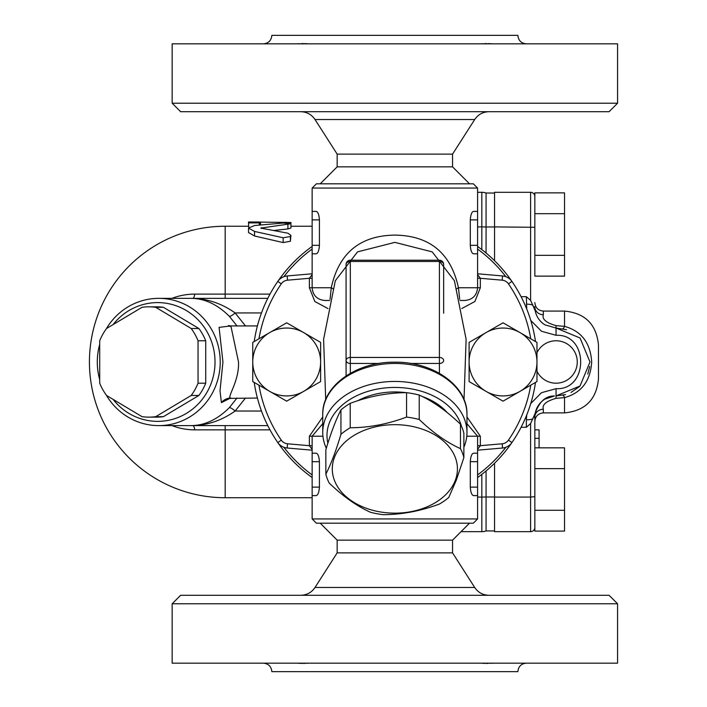 <?xml version="1.0" encoding="UTF-8"?>
<svg xmlns="http://www.w3.org/2000/svg" width="707" height="707" viewBox="0 0 707 707"><rect width="100%" height="100%" fill="white"/><g stroke="black" fill="none" stroke-linecap="round" stroke-linejoin="round"><path stroke-width="1.06" d="M337.168 540.148L337.168 552.874L452.551 552.874L452.551 540.148L337.168 540.148L320.2 523.18M452.551 166.852L452.551 154.126L337.168 154.126L337.168 166.852L452.551 166.852L469.519 183.82M394.86 595.294L180.639 595.294L172.155 603.778L617.564 603.778L609.081 595.294L394.86 595.294M172.155 603.778L172.155 663.166L617.564 663.166L617.564 603.778M309.136 663.166L297.877 663.237M526.362 663.166C521.209 663.67 518.381 666.498 517.878 671.65L271.842 671.65C271.338 666.498 268.51 663.67 263.358 663.166M494.511 663.166L482.006 663.237M482.846 663.299L484.931 663.413M486.345 663.431L487.901 663.413M490.57 663.299L492.293 663.219M299.149 663.299L301.836 663.413M303.383 663.431L304.823 663.413M306.873 663.299L307.969 663.219M452.551 552.874L474.697 587.473L315.022 587.473C311.593 592.51 306.829 595.117 300.731 595.294M394.86 111.706L609.081 111.706L617.564 103.222L172.155 103.222L180.639 111.706L394.86 111.706M617.564 103.222L617.564 43.834L172.155 43.834L172.155 103.222M480.583 43.834L491.842 43.763M263.358 43.834C268.51 43.33 271.338 40.502 271.842 35.35L517.878 35.35C518.381 40.502 521.209 43.33 526.362 43.834M295.208 43.834L307.713 43.763M306.873 43.701L304.788 43.587M303.374 43.569L301.818 43.587M299.149 43.701L297.426 43.781M490.57 43.701L487.883 43.587M486.336 43.569L484.896 43.587M482.846 43.701L481.75 43.781M337.168 154.126L315.022 119.527L474.697 119.527C478.126 114.49 482.89 111.883 488.988 111.706M534.846 510.286L564.539 510.286L564.539 531.098L534.846 531.098L534.846 417.13L534.846 429.856L539.087 429.856L539.087 447.831M564.539 510.286L564.539 447.831L534.846 447.831L534.846 429.856M534.846 468.644L564.539 468.644M534.846 276.137L534.846 192.87L564.539 192.87L564.539 276.137L534.846 276.137M521.086 427.267L526.362 427.267L530.604 423.573L535.208 413.233C539.353 401.541 545.777 395.787 554.491 395.982L544.832 399.137C539.591 402.601 536.392 407.303 535.217 413.233L534.846 417.13A8.484 7.874 180 0 1 543.329 409.256L543.329 412.888C538.177 413.392 535.349 416.22 534.846 421.372L534.846 414.664M155.717 416.67L191.199 395.46A55.146 53.264 -90 0 0 198.048 383.194L198.048 340.774A55.146 53.264 -90 0 0 191.199 328.508L155.717 307.298A55.146 53.264 -90 0 0 148.877 306.838L156.556 306.838A55.146 53.264 90 0 1 163.405 307.298L198.888 328.508A55.146 53.264 90 0 1 205.728 340.774L205.728 383.194A55.146 53.264 90 0 1 198.888 395.46L163.405 416.67A55.146 53.264 90 0 1 156.556 417.13L148.877 417.13A55.146 53.264 -90 0 0 155.717 416.67L163.405 416.67M113.093 324.593A59.388 57.364 90 0 1 196.785 318.557A59.388 57.364 90 0 1 196.785 405.411A59.388 57.364 90 0 1 113.093 399.375M191.199 395.46L198.888 395.46M198.048 383.194L205.728 383.194M198.048 340.774L205.728 340.774M191.199 328.508L198.888 328.508M155.717 307.298L163.405 307.298M148.877 306.838A55.146 53.264 -90 0 0 142.036 307.298L106.545 328.508A55.146 53.264 -90 0 0 99.705 340.774L99.705 383.194A55.146 53.264 -90 0 0 106.545 395.46L142.036 416.67A55.146 53.264 -90 0 0 148.877 417.13M494.547 496.994L486.062 496.994A12.726 1.193 180 0 1 481.821 497.065L481.821 531.664A12.726 12.726 0 0 0 486.062 530.939A12.726 12.726 0 0 1 481.821 531.664A12.726 12.726 0 0 0 486.062 530.939L494.547 530.939L486.062 530.939L486.062 470.959M486.062 253.009L486.062 193.029L494.547 193.029L486.062 193.029A12.726 12.726 0 0 0 481.821 192.304L477.579 192.304L481.821 192.304L481.821 226.903L477.579 226.903M254.547 225.515L248.511 228.096L254.547 231.436L283.154 237.764L290.383 236.518L290.93 235.369L287.917 233.204L260.812 228.096L290.93 223.739L283.171 223.059L254.547 225.515M261.104 227.857L261.104 228.334M261.29 227.804L261.29 228.379M261.484 227.769L261.484 228.423M290.93 223.739L290.93 228.034L287.917 228.918L273.901 230.491M290.93 235.369L290.383 241.264L283.154 242.563L254.547 235.997L248.511 232.532L248.511 228.096M259.283 222.908L259.283 221.998L248.511 221.998L248.511 222.908L259.283 222.908L259.283 225.003M259.283 222.086L290.93 222.484L290.93 226.24L312.14 226.24M260.494 222.139L260.494 224.879M260.317 222.139L260.317 224.897M260.141 222.139L260.141 224.914M259.964 222.131L259.964 224.932M259.796 222.131L259.796 224.95M259.637 222.122L259.637 224.967M259.513 222.113L259.513 224.985M259.407 222.113L259.407 224.994M259.336 222.104L259.336 225.003M248.511 222.908L248.784 227.389M99.705 344.336A63.63 61.465 -90 0 0 97.292 361.984A63.63 61.465 -90 0 0 99.705 379.632M106.244 395.045A63.63 61.465 -90 0 0 158.757 425.614A63.63 61.465 -90 0 0 220.222 361.984A63.63 61.465 -90 0 0 158.757 298.354A63.63 61.465 -90 0 0 106.244 328.923M230.606 325.927L219.082 327.376L222.944 361.984L220.01 390.821L221.406 402.637L230.579 398.041M245.479 325.927L235.122 312.936C221.353 303.188 206.524 298.327 190.625 298.354C204.403 298.327 217.332 304.328 229.404 316.365L236.986 325.927M236.978 398.041L229.404 407.603C217.332 419.649 204.403 425.649 190.625 425.614C206.524 425.649 221.353 420.789 235.122 411.032L245.479 398.041M221.406 402.637A12.726 12.293 90 0 1 230.862 398.041C226.152 398.041 239.311 382.01 238.524 361.984L230.871 325.927L228.476 325.573L229.863 326.378M229.404 316.365A8.484 1.944 135.7 0 0 235.122 312.936L261.484 312.936M190.731 298.354L158.757 298.354M229.404 407.603A8.484 1.944 -135.7 0 1 235.122 411.032L261.484 411.032M267.794 298.354L190.625 298.354M158.757 425.614L267.794 425.614M192.852 298.354L192.852 298.354A8.484 2.192 90 0 0 194.752 294.112A67.872 65.557 -90 0 0 171.942 298.354M171.942 425.614A67.872 65.557 -90 0 0 194.752 429.856L270.012 429.856M481.821 531.664L461.035 531.664L481.821 531.664M486.062 193.029A12.726 12.726 0 0 0 481.821 192.304M494.547 260.706L494.547 192.304L530.604 192.304L530.604 300.395L526.362 296.701L526.733 309.03M494.547 497.065L494.547 531.664L530.604 531.664A4.242 4.242 0 0 0 534.846 527.422A4.242 4.242 0 0 1 530.604 531.664L530.604 497.065L494.547 497.065L494.547 463.262M521.086 296.701L526.362 296.701M543.329 409.256C541.942 404.766 546.184 401.134 556.056 398.341L564.539 397.608L564.539 412.888C585.149 410.873 596.461 399.561 598.476 378.952L598.476 345.016C596.461 324.407 585.149 313.095 564.539 311.08L564.539 326.36L556.056 325.627C546.175 322.843 541.933 319.202 543.329 314.712A8.484 7.874 0 0 1 534.846 306.838L535.208 310.735L530.604 300.395M565.503 394.577L556.056 395.92L580.014 386.013L589.992 362.019L580.067 337.999L556.056 328.048L566.501 329.701M589.691 366.5L587.782 374.03M579.431 386.588L570.991 392.456M530.754 320.43L541.509 331.265L556.056 335.295C588.958 333.642 588.807 390.397 556.056 388.673L541.491 392.685L530.745 403.564M526.75 414.903L526.362 419.817A8.484 2.687 -0 0 0 532.327 419.048L533.034 418.791M533.034 305.177L532.318 304.929A8.484 2.687 180 0 0 526.362 304.151M554.491 395.982L550.037 396.795M535.208 310.735C536.374 316.665 539.582 321.367 544.832 324.813L556.056 328.048L556.056 335.295M562.843 395.231A8.484 1.635 -101.5 0 1 564.539 397.608C581.41 392.924 590.46 381.046 591.688 361.984C590.478 342.948 581.437 331.07 564.539 326.36A8.484 1.635 -78.5 0 1 562.843 328.737M534.846 196.546A4.242 4.242 0 0 0 530.604 192.304A4.242 4.242 0 0 1 534.846 196.546M534.846 255.324L564.539 255.324M534.846 213.682L564.539 213.682M422.035 396.424A61.509 43.489 0 0 1 438.349 404.678A61.509 43.489 0 0 1 447.204 412.596M357.777 400.736A61.509 43.489 0 0 1 406.11 392.677M350.221 403.344A69.993 49.49 180 0 0 345.37 406.472A69.993 49.49 180 0 0 340.942 409.91C335.913 419.693 330.885 432.976 325.847 449.74L325.847 474.15C330.885 464.358 335.913 451.084 340.942 434.319A69.993 49.49 0 0 1 350.221 427.753C369.001 427.691 387.781 424.129 406.56 417.086A69.993 49.49 0 0 1 419.233 419.49C432.976 432.693 446.727 442.414 460.469 448.645A69.993 49.49 0 0 1 463.872 457.606L463.872 433.197A69.993 49.49 180 0 0 460.469 424.235C446.727 411.023 432.976 401.302 419.233 395.072A69.993 49.49 180 0 0 406.56 392.668C387.781 392.738 369.001 396.3 350.221 403.344L350.221 427.753M312.14 273.777L287.166 275.96A12.726 12.726 0 0 0 277.789 281.421A142.107 142.107 0 0 0 254.228 341.534A142.107 142.107 0 0 1 312.14 246.434M322.745 416.953L309.383 436.219L309.383 445.693L287.537 443.784A8.484 8.484 0 0 1 281.289 440.143L277.789 442.547A142.107 142.107 0 0 1 254.228 382.434A142.107 142.107 0 0 0 277.789 442.547A12.726 12.726 0 0 0 287.166 448.008L312.14 450.191M477.579 450.191L502.553 448.008A12.726 12.726 0 0 0 511.93 442.547A142.107 142.107 0 0 0 535.491 382.434A142.107 142.107 0 0 1 477.579 477.534M461.751 308.552L474.892 301.5L480.336 287.749L480.336 278.275L502.182 280.184A8.484 8.484 0 0 1 508.43 283.825L511.93 281.421A142.107 142.107 0 0 1 535.491 341.534A142.107 142.107 0 0 0 511.93 281.421A12.726 12.726 0 0 0 502.553 275.96L477.579 273.777M443.643 313.201L443.643 264.462A4.242 4.242 0 0 0 439.401 260.22L439.401 357.45L350.318 357.45A4.242 2.996 180 0 0 346.077 360.446L346.077 375.903L346.077 360.446A4.242 2.996 -0 0 0 350.318 363.451L379.173 363.451M350.318 373.305L350.318 260.22A4.242 4.242 0 0 0 346.077 264.462L346.077 360.446M410.546 363.451L439.401 363.451A4.242 2.996 -0 0 0 443.643 360.446A4.242 2.996 180 0 0 439.401 357.45L439.401 373.305M463.872 447.239A72.114 50.992 180 0 0 466.974 432.437A72.114 50.992 180 0 0 394.86 381.444A72.114 50.992 180 0 0 322.745 432.437A72.114 50.992 180 0 0 326.307 448.256M327.88 443.201A67.872 47.996 0 0 1 382.929 388.187A67.872 47.996 0 0 1 461.494 426.33M480.336 287.749L477.579 287.749L477.579 253.813L473.566 253.813C471.763 253.398 470.676 250.57 470.296 245.329L470.296 219.877C470.676 214.628 471.763 211.8 473.566 211.393L477.579 211.393L477.579 188.062L312.14 188.062L312.14 211.393L316.153 211.393C317.956 211.8 319.043 214.628 319.423 219.877L319.423 245.329C319.043 250.57 317.956 253.398 316.153 253.813L312.14 253.813L312.14 211.393M477.579 253.813L477.579 211.393M477.579 245.329L470.296 245.329L470.588 248.581M470.88 249.88L471.348 251.294M471.931 252.461L472.435 253.159M319.131 248.581L319.423 245.329L312.14 245.329M477.579 518.938L312.14 518.938L316.382 523.18L473.337 523.18L477.579 518.938L477.579 495.607L473.566 495.607C471.763 495.2 470.676 492.372 470.296 487.123L470.296 461.671C470.676 456.422 471.763 453.594 473.566 453.187L477.579 453.187L477.579 436.219L466.974 423.67M477.579 495.607L477.579 453.187M312.14 461.671L319.423 461.671C319.043 456.422 317.956 453.594 316.153 453.187C317.956 453.594 319.043 456.422 319.423 461.671L319.423 487.123C319.043 492.372 317.956 495.2 316.153 495.607L312.14 495.607L312.14 453.187L316.153 453.187M335.321 280.723L357.521 251.878L394.886 242.368L432.216 251.886L454.398 280.723M459.965 300.475L464.853 300.475C472.585 299.724 476.827 295.482 477.579 287.749L458.454 287.749C450.916 253.133 429.715 235.59 394.86 235.104C360.004 235.581 338.803 253.133 331.265 287.749L330.054 299.22M459.665 299.211L458.454 287.749A8.484 1.944 168.7 0 0 456.89 288.801M332.829 288.801A8.484 1.944 11.3 0 0 331.265 287.749L312.14 287.749C312.892 295.482 317.134 299.724 324.867 300.475L329.754 300.475M477.579 188.062L473.337 183.82L316.382 183.82L312.14 188.062M312.14 274.59L309.383 278.275L312.14 278.275M312.14 445.693L309.383 445.693L312.14 449.378M477.579 449.378L480.336 445.693L477.579 445.693M477.579 278.275L480.336 278.275L477.579 274.59M460.469 448.645L460.469 424.235M419.233 419.49L419.233 395.072M406.56 417.086L406.56 392.668M340.942 434.319L340.942 409.91M334.42 457.464A62.569 44.241 180 0 0 378.669 511.647A62.569 44.241 180 0 0 455.299 480.362A62.569 44.241 180 0 0 411.05 426.18A62.569 44.241 180 0 0 334.42 457.464M463.872 457.606L456.324 480.124L448.777 497.445A69.993 49.49 0 0 1 439.498 504.003C420.718 511.046 401.938 514.608 383.159 514.678A69.993 49.49 0 0 1 370.486 512.275C356.743 506.044 342.992 496.323 329.25 483.12A69.993 49.49 0 0 1 325.847 474.15M286.688 401.169L269.721 391.378A33.936 33.936 0 0 0 303.657 391.378L286.688 401.169M252.752 381.577L252.752 361.984A33.936 33.936 0 0 0 269.721 391.378L252.752 381.577M252.752 361.984L252.752 342.391L269.721 332.59A33.936 33.936 0 0 0 252.752 361.984M269.721 332.59L286.688 322.799L303.657 332.59A33.936 33.936 0 0 0 269.721 332.59M303.657 332.59L320.625 342.391L320.625 361.984A33.936 33.936 0 0 0 303.657 332.59M320.625 361.984L320.625 381.577L303.657 391.378A33.936 33.936 0 0 0 320.625 361.984M503.031 401.169L486.062 391.378A33.936 33.936 0 0 0 519.999 391.378L503.031 401.169M469.094 381.577L469.094 361.984A33.936 33.936 0 0 0 486.062 391.378L469.094 381.577M469.094 361.984L469.094 342.391L486.062 332.59A33.936 33.936 0 0 0 469.094 361.984M486.062 332.59L503.031 322.799L519.999 332.59A33.936 33.936 0 0 0 486.062 332.59M519.999 332.59L536.966 342.391L536.966 361.984A33.936 33.936 0 0 0 519.999 332.59M536.966 361.984L536.966 381.577L519.999 391.378A33.936 33.936 0 0 0 536.966 361.984M287.537 443.784L287.166 448.008A12.726 12.726 0 0 1 277.789 442.547A142.107 142.107 0 0 0 312.14 477.534M502.182 280.184L502.553 275.96A12.726 12.726 0 0 1 511.93 281.421A142.107 142.107 0 0 0 477.579 246.434M283.843 276.711A139.986 139.986 0 0 1 312.14 249.05M477.579 249.05A139.986 139.986 0 0 1 505.876 276.711M505.876 447.257A139.986 139.986 0 0 1 477.579 474.918M312.14 474.918A139.986 139.986 0 0 1 283.843 447.257M481.821 249.589L481.821 226.903A12.726 1.193 180 0 1 486.062 226.974L494.547 226.974M481.821 474.379L481.821 497.065L477.579 497.065M287.917 224.596L287.917 228.918M290.383 236.518L290.383 241.264M283.154 237.764L283.154 242.563M254.547 231.436L254.547 235.997M285.548 222.139L285.548 222.988M225.18 425.614L225.18 497.728A135.744 135.744 0 0 1 89.436 361.984A135.744 135.744 0 0 1 225.18 226.24L225.18 294.112L194.752 294.112M192.852 425.614A8.484 2.192 -90 0 1 194.752 429.856M225.18 298.354L225.18 294.112L270.012 294.112M494.547 226.903L534.846 227.3M530.604 423.573L530.604 497.065L534.846 496.668M526.362 419.817L526.362 427.267M556.056 388.673L556.056 398.341M543.329 314.712L543.329 311.08C538.177 310.576 535.349 307.748 534.846 302.596M556.056 325.627L556.056 328.048M534.846 417.13L533.776 417.236M533.776 306.732L534.846 306.838M534.846 527.422A4.242 4.242 0 0 1 530.604 531.664M534.846 438.34L539.087 438.34M287.166 275.96A12.726 12.726 0 0 0 277.789 281.421L281.289 283.825A8.484 8.484 0 0 1 287.537 280.184L287.166 275.96M502.553 448.008A12.726 12.726 0 0 0 511.93 442.547L508.43 440.143A8.484 8.484 0 0 1 502.182 443.784L502.553 448.008M281.289 440.143A137.865 137.865 0 0 1 258.956 385.156M258.956 338.812A137.865 137.865 0 0 1 281.289 283.825M508.43 283.825A137.865 137.865 0 0 1 530.763 338.812M530.763 385.156A137.865 137.865 0 0 1 508.43 440.143M309.383 436.219L322.94 436.219M466.779 436.219L480.336 436.219L466.974 416.944M322.745 414.443A72.114 50.992 0 0 1 394.86 363.451A72.114 50.992 0 0 1 466.974 414.443C467.742 385.748 432.914 361.524 394.86 362.205C356.805 361.524 321.968 385.757 322.745 414.443L322.745 432.437M346.077 264.462A4.242 2.996 0 0 1 350.318 261.466L439.401 261.466A4.242 2.996 0 0 1 443.643 264.462M477.579 219.877L470.296 219.877M319.423 219.877L312.14 219.877M477.579 461.671L470.296 461.671M477.579 487.123L470.296 487.123M319.423 487.123L312.14 487.123M287.537 280.184L309.383 278.275L309.383 287.749L314.854 301.536L327.968 308.561M309.383 287.749L312.14 287.749L312.14 253.813M502.182 443.784L480.336 445.693L480.336 436.219M452.551 540.148L469.519 523.18M337.168 166.852L320.2 183.82M474.697 587.473C478.126 592.51 482.89 595.117 488.988 595.294M337.168 552.874L315.022 587.473M315.022 119.527C311.593 114.49 306.829 111.883 300.731 111.706M452.551 154.126L474.697 119.527M229.899 397.564L228.467 398.403L257.401 398.041M257.401 325.927L230.871 325.927M248.511 226.24L225.18 226.24M312.14 497.728L225.18 497.728M536.966 371.228A21.21 21.21 0 0 0 577.266 361.984A21.21 21.21 0 0 0 536.966 352.74M543.329 412.888L564.539 412.888M543.329 311.08L564.539 311.08M312.14 453.187L312.14 436.219L322.745 423.67M350.318 260.22L439.401 260.22M466.974 432.437L466.974 414.443M335.312 280.732L323.603 339.272L325.697 399.588M454.407 280.732L466.116 339.272L464.022 399.588M312.14 518.938L312.14 495.607"/></g></svg>
